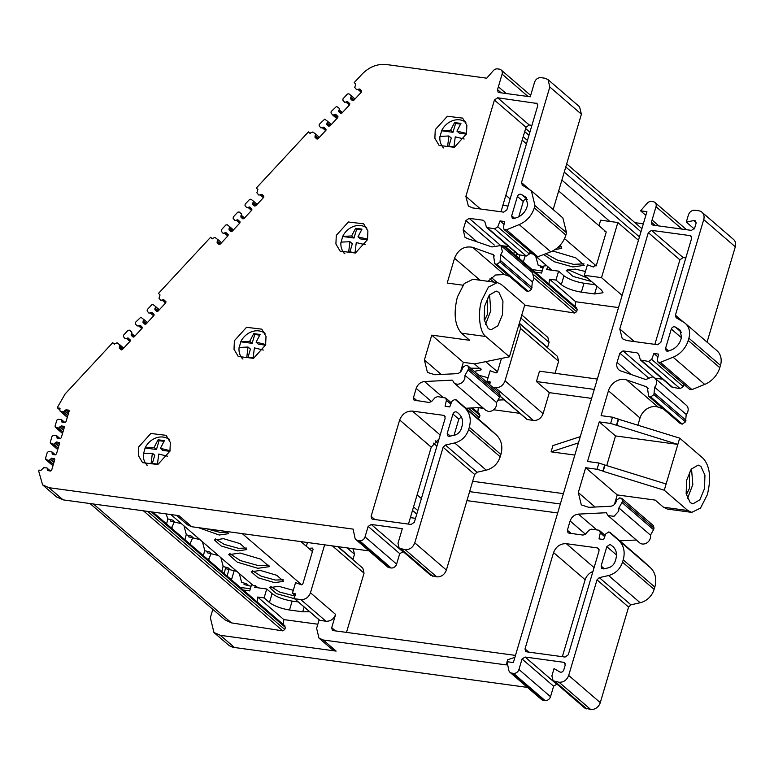 <?xml version="1.0" encoding="UTF-8"?>
<svg xmlns="http://www.w3.org/2000/svg" width="774" height="774" viewBox="0 0 774 774"><rect width="100%" height="100%" fill="white"/><g stroke="black" fill="none" stroke-linecap="round" stroke-linejoin="round"><path stroke-width="1.16" d="M457.25 412.329L459.253 414.167C462.388 417.302 463.297 421.337 462.01 426.271L461.323 428.583C460.104 432.066 457.782 434.301 454.338 435.269L448.872 436.352L447.807 435.878L447.208 433.411L452.935 414.08C454.009 411.903 455.451 411.313 457.25 412.329L457.202 412.281M450.816 404.086L446.385 400.274L445.727 398.039L437.61 396.607L435.114 397.623L431.631 401.483L429.135 402.49L414.071 400.119L413.471 397.652L416.209 388.403C417.718 384.33 420.495 382.037 424.539 381.524L452.461 380.14L454.135 383.033L485.714 410.239L488.375 411.42C492.196 411.536 494.867 409.639 496.395 405.74L496.589 402.557L465 375.351L464.816 378.525C463.268 382.414 460.598 384.301 456.795 384.214L454.135 383.033M427.606 372.478L434.911 374.751L456.679 373.678C459.369 373.329 461.217 371.81 462.223 369.092L462.688 367.544L465.89 365.27L467.931 365.87L468.531 368.337L468.067 369.895L465 375.351M427.403 372.304L424.404 359.968L431.757 335.132L469.731 340.308L461.478 333.197L485.84 336.516L509.398 356.804L474.743 363.896L463.345 362.338L460.501 371.917M462.92 285.2L447.188 283.052L454.541 258.216C458.276 249.373 464.313 245.745 472.653 247.332L493.425 254.772L494.77 263.721L526.349 290.927L528.39 291.537L531.593 289.263L532.338 281.862L533.973 278.882L532.473 272.729L500.894 245.513L491.916 246.954L466.935 238.373L464.971 237.25L463.171 229.849L465.909 220.59L469.121 218.326L483.121 220.232L484.843 221.819L486.517 227.411L518.106 254.617L526.223 256.049L529.358 254.007L530.142 251.947M500.894 245.513L502.394 251.676L500.759 254.656L500.014 262.057L496.811 264.321L494.77 263.721M504.048 224.363L500.023 220.909L497.779 226.792L494.644 228.843L486.517 227.411M500.023 220.909L504.648 221.538L503.429 227.266L504.087 229.501L536.74 257.181L550.788 251.821L519.209 224.605C526.678 221.287 531.709 215.723 534.302 207.896L534.979 205.594L531.39 190.801L522.102 185.044M519.209 224.605L506.477 229.781L504.087 229.501M522.382 185.247L521.502 182.587L549.821 87.007L548.021 79.606L544.819 78.193L540.978 77.671C537.93 77.584 535.782 79.093 534.563 82.218L530.238 96.798L499.172 92.57L498.098 92.096L497.508 89.629L498.369 86.785L506.167 93.519M361.255 92.251L358.052 89.494L356.562 89.6L354.734 87.404L355.759 84.153L354.211 82.595L361.874 74.343C369.169 66.883 377.383 63.623 386.507 64.542L486.701 78.184L493.27 70.686A4.789 3.986 130.7 0 1 497.576 68.896L499.278 69.128A4.789 3.986 130.7 0 1 501.097 69.931A4.789 3.986 130.7 0 1 502.113 74.13L498.369 86.785L506.186 93.519M358.052 89.494L359.804 88.981L361.681 90.897L361.4 92.087L353.728 100.359L352.296 100.523L350.603 98.879L350.699 97.418L354.231 99.817M351.299 95.86L351.028 97.06M351.057 95.541L348.832 93.789L347.449 94.012L343.017 98.782L342.872 100.185L344.701 102.381L347.487 101.539L349.809 103.677L349.538 104.867L341.866 113.139L340.434 113.304L338.741 111.659L338.828 110.198L339.167 109.84L342.369 112.598M339.438 108.641L339.167 109.84M339.196 108.321L336.564 106.396L331.156 111.562L331.011 112.965L332.83 115.162L335.616 114.32L337.948 116.458L337.677 117.648L330.005 125.92L328.563 126.085L326.87 124.44L326.967 122.979L330.498 125.378M336.796 118.596L332.83 115.162M327.576 121.421L327.296 122.621M327.334 121.102L324.703 119.177L319.275 124.362L319.12 125.765L320.949 127.962L323.735 127.13L326.067 129.258L325.796 130.448L318.114 138.72L316.682 138.885L314.989 137.24L315.086 135.779L318.617 138.178M315.686 134.231L315.415 135.421M315.444 133.912L312.822 131.986L309.793 133.196L308.449 131.88L310.229 133.409M263.392 197.651L260.19 194.893L258.7 195L256.871 192.803L257.906 189.562L256.349 187.995L308.449 131.88M260.19 194.893L261.941 194.38L263.818 196.296L263.547 197.496L255.865 205.758L254.433 205.923L252.74 204.278L252.837 202.817L256.368 205.216M253.437 201.269L253.166 202.459M253.195 200.95L250.969 199.189L249.596 199.411L245.155 204.191L245.01 205.584L246.838 207.78L249.625 206.948L251.947 209.077L251.676 210.276L244.004 218.539L242.572 218.703L240.878 217.059L240.966 215.598L241.304 215.24L244.507 217.997M241.575 214.05L241.304 215.24M241.333 213.73L239.098 211.97L237.724 212.192L233.293 216.972L233.148 218.365L234.977 220.561L237.753 219.729L240.085 221.857L239.814 223.057L232.142 231.32L230.7 231.484L229.017 229.839L229.104 228.378L229.443 228.02L232.635 230.778M229.714 226.83L229.443 228.02M229.472 226.511L227.237 224.75L225.863 224.973L221.412 229.772L221.258 231.165L223.086 233.361L225.873 232.529L228.204 234.657L227.933 235.857L220.261 244.12L218.819 244.284L217.126 242.639L217.223 241.178L220.754 243.578M217.639 239.35L221.548 242.726L217.61 239.33L217.552 240.82M209.831 238.102L210.586 237.289L211.999 238.653L214.959 237.386L217.823 239.63M209.822 238.102L158.486 293.394L160.044 294.962L159.009 298.213L160.837 300.399L163.624 299.567L165.955 301.696L165.684 302.895L158.012 311.158L156.571 311.332L154.877 309.677L154.974 308.216L158.506 310.616M155.574 306.668L155.303 307.858M155.342 306.349L153.107 304.588L151.733 304.811L147.292 309.59L147.147 310.993L148.976 313.18L151.762 312.348L154.084 314.476L153.813 315.676L146.141 323.938L144.709 324.113L143.016 322.458L143.113 320.997L146.644 323.397M143.519 319.169L147.437 322.545L143.5 319.149L143.442 320.639M141.806 328.611L138.604 325.854L137.114 325.96L135.286 323.774L135.431 322.371L140.839 317.205L143.712 319.449M138.604 325.854L140.355 325.351L142.222 327.257L141.952 328.457L134.279 336.719L132.838 336.893L131.154 335.239L131.241 333.778L131.58 333.42L134.773 336.177M131.851 332.23L131.58 333.42M131.609 331.911L129.374 330.15L128 330.372L123.55 335.171L123.405 336.574L125.224 338.76L128.01 337.928L130.342 340.057L130.071 341.257L122.398 349.519L120.957 349.693L119.264 348.039L119.36 346.588L119.689 346.22L122.892 348.977M119.776 344.749L123.685 348.126L119.747 344.73L119.689 346.22M111.969 343.501L112.723 342.688L114.136 344.053L117.097 342.785L119.96 345.03M111.959 343.501L65.171 393.898L57.731 406.824L57.431 407.85L59.811 408.295M59.704 408.217L60.043 411.081L67.299 417.331M67.328 417.234L60.382 411.246L63.236 411.942L67.744 415.832M68.238 414.187L64.6 411.062L63.236 411.942M64.6 411.062L66.003 409.727L68.867 410.268M68.76 410.191L69.109 411.246L66.013 421.685L64.735 422.585L61.872 422.043M62.288 422.236L61.765 420.611L63.913 422.469M62.549 433.372L55.031 426.232L56.812 420.205L58.011 419.295L61.417 419.556L64.958 422.585M61.417 419.556L61.765 420.611M63.449 430.325L59.821 427.19L58.456 428.08L55.264 427.209L62.52 433.469M59.821 427.19L61.214 425.864L64.087 426.406M63.981 426.329L64.329 427.383L61.233 437.823L59.956 438.723L57.092 438.181M57.508 438.374L56.986 436.749L59.134 438.606M57.769 449.51L50.242 442.37L52.032 436.343L53.232 435.433L56.637 435.694L60.179 438.723M56.637 435.694L56.986 436.749M58.669 446.463L55.041 443.328L53.677 444.218L50.484 443.347L57.74 449.607M55.041 443.328L56.434 442.002L59.308 442.544M59.192 442.457L59.54 443.521L56.454 453.951L55.177 454.86L52.313 454.319M52.729 454.502L52.206 452.887L54.354 454.735M52.98 465.667L45.463 458.527L47.253 452.48L48.443 451.571L51.858 451.832L55.399 454.86M51.858 451.832L52.206 452.887M53.88 462.62L50.252 459.495L48.888 460.375L45.695 459.514L52.951 465.764M50.252 459.495L51.645 458.16L54.519 458.701M54.403 458.624L54.761 459.679L51.664 470.118L50.387 471.018L47.524 470.476M47.94 470.669L47.417 469.044L49.565 470.902M176.433 515.3L187.54 524.869L191.778 526.746L178.881 515.639L63.1 499.869L48.985 487.697L42.589 484.872L38.7 471.124L38.99 470.089L40.935 470.369L43.663 467.728L46.672 467.873L50.61 471.027M47.069 467.989L47.417 469.044M48.985 487.697L353.128 529.116L354.927 537.756A4.789 3.986 -49.3 0 0 356.059 539.73A4.789 3.986 -49.3 0 0 357.869 540.533L359.571 540.765A4.789 3.986 -49.3 0 0 365.038 536.904L368.143 526.417L371.239 524.462L402.306 528.69L397.991 543.271L399.191 548.195L430.77 575.411L436.749 576.872C441.325 577.017 444.537 574.743 446.375 570.061L414.787 542.845L443.105 447.266L445.427 445.04L454.667 442.951C461.546 441.016 466.2 436.555 468.638 429.57L469.315 427.267C471.385 419.373 469.924 412.919 464.913 407.898L455.006 399.278L451.871 401.329L449.733 406.921L445.108 406.292L446.385 400.274M414.787 542.845C412.939 547.508 409.727 549.782 405.17 549.666L399.191 548.195M487.649 426.958L456.118 399.79L487.601 426.919M392.873 521.986L372.778 519.248L371.714 518.783L371.114 516.316L399.655 419.963C402.19 413.887 406.447 410.926 412.416 411.1L443.492 415.328L444.557 415.802L445.156 418.27L414.371 522.208L411.158 524.472L392.873 521.986M517.4 196.441L511.672 215.772L512.272 218.239L513.336 218.703L517.554 217.349C522.227 215.269 525.372 211.786 526.988 206.9L527.674 204.597L525.875 197.206L521.395 194.438L527.288 199.518C525.527 198.87 524.201 199.537 523.292 201.521L517.4 196.441C518.299 194.468 519.625 193.8 521.395 194.438M138.74 446.869L150.833 433.479L166.12 435.327L170.338 442.505L169.951 451.116L157.857 464.516L142.571 462.659L138.352 455.48L138.74 446.869M234.406 340.695L246.509 327.305L261.786 329.163L266.014 336.342L265.627 344.952L253.524 358.343L238.247 356.485L234.019 349.306L234.406 340.695M336.293 235.373L348.397 221.983L363.674 223.831L367.902 231.02L367.515 239.63L355.411 253.021L340.134 251.163L335.906 243.984L336.293 235.373M435.259 129.655L447.362 116.255L462.639 118.112L466.867 125.291L466.48 133.902L454.377 147.302L439.1 145.444L434.872 138.265L435.259 129.655M485.385 209.657L472.604 207.916L468.338 206.029L465.88 196.403L494.422 100.049L497.624 97.776L537.069 103.474L537.669 105.941L506.883 209.88L503.681 212.144L485.385 209.657M465.58 121.808L464.574 121.508M366.615 227.537L365.609 227.227M264.727 332.859L263.731 332.549M169.061 439.032L168.055 438.723M312.435 551.543L300.902 541.606M301.725 584.844L242.262 533.615M170.831 514.536L253.05 585.367L255.497 585.705L254.714 587.36L266.73 588.995L272.09 593.61C276.879 597.131 283.565 599.618 292.137 601.088L298.251 601.92M239.301 573.524L241.672 582.474L246.403 583.615L248.773 585.657L244.033 584.515L251.057 586.257M220.871 557.648L223.241 566.597L227.972 567.739L230.342 569.78L225.602 568.638L236.834 571.396M202.44 541.771L204.81 550.72L209.541 551.862L211.912 553.894L207.171 552.762L218.403 555.519M184.009 525.894L186.379 534.844L191.12 535.985L193.481 538.017L188.74 536.885L199.973 539.642M165.994 513.878L167.948 518.967L172.689 520.109L175.05 522.14L170.309 520.999L181.542 523.766M170.309 520.999L170.715 519.635M188.74 536.885L189.146 535.511M207.171 552.762L207.577 551.388M225.602 568.638L226.008 567.265M244.033 584.515L244.439 583.141M251.676 584.186L249.692 590.881L243.307 590.02M308.7 548.321L312.386 548.079L313.112 549.259L302.847 583.925L301.502 584.834L295.562 582.658L292.446 593.155L295.233 595.554M306.33 546.28L307.452 542.497M234.154 570.748L231.465 579.813M250.312 588.782L240.288 587.418M309.668 611.75L302.731 611.808L289.495 610.009C280.923 608.548 274.248 606.052 269.449 602.53L264.089 597.915L266.73 588.995M264.089 597.915L257.674 597.044L283.855 619.597L283.168 624.966M257.065 601.862L257.674 597.044M324.645 544.838L310.451 592.758C308.613 597.451 305.401 599.715 300.825 599.579L294.788 598.757L294.12 597.576L295.687 594.674L295.02 593.503L292.446 593.155M319.962 620.448L294.362 598.563L319.536 620.255L325.999 621.27C330.566 621.377 333.778 619.113 335.626 614.45L331.707 627.695L335.413 630.887M294.526 598.708L276.512 593.639L269.662 587.621L278.785 586.315L293.288 590.33M274.538 582.648L258.081 577.762L251.231 571.744L260.354 570.438L276.811 575.324L283.661 581.342L274.538 582.648M257.877 568.3L237.26 562.166L228.756 554.658L240.153 553.033L260.77 559.167L269.284 566.665L257.877 568.3M237.676 550.894L221.219 545.999L214.369 539.981L223.493 538.685L239.95 543.571L246.8 549.588L237.676 550.894M227.527 531.612L228.369 533.712L219.245 535.018L198.463 527.655M257.926 587.795L255.497 585.705M270.823 586.547L279.53 592.023L294.942 596.067M252.392 570.67L261.099 576.146L275.302 580.045L283.274 579.813M229.752 553.545L240.24 560.55L258.651 565.688L269.052 565.184M215.53 538.907L224.237 544.393L238.45 548.292L246.413 548.06M206.329 528.719L220.019 532.406L227.982 532.183M227.053 576.02L228.988 569.5M225.708 567.197L224.247 573.602M166.613 523.95L167.794 518.735M185.034 539.817L186.215 534.602M174.198 521.986L171.586 528.226M203.465 555.693L204.636 550.469M192.62 537.862L190.007 544.103M221.886 571.56L223.057 566.336M211.041 553.739L208.429 559.97M190.51 542.477L190.539 544.557M172.08 526.601L172.109 528.681M208.932 558.344L208.961 560.424M153.697 512.204L153.687 512.814M337.745 546.618L362.842 568.242L364.041 573.166L346.491 632.397M515.484 655.404L333.362 630.607L332.298 630.142L331.707 627.695M317.833 624.221L283.855 619.597M319.111 619.897L316.614 628.324L318.994 638.115L331.765 649.115M151.24 511.866L285.383 627.443L284.416 625.682M285.383 627.443L284.774 629.523L147.631 511.382M143.432 510.811L282.82 630.887L284.774 629.523M282.82 630.887L231.436 622.886L225.137 619.955M347.1 547.895L354.492 554.261L353.292 549.337L352.47 548.621M354.492 554.261L352.973 559.409L338.199 546.686M146.218 464.081L146.673 465.019M145.251 447.991L156.464 449.52L154.074 447.459L145.125 447.894L143.548 453.728M147.292 465.222A16.912 14.087 130.7 0 1 143.432 453.622L152.372 453.196L154.761 455.257L152.362 463.365M167.629 456.225L158.718 454.057L157.47 464.11L151.124 463.249L152.372 453.196M154.074 447.459L158.08 439.787L164.417 440.648L160.412 448.32L162.801 450.381L169.883 451.348M156.464 449.52L159.086 440.658L163.991 441.325M158.08 439.787L159.086 440.658M160.412 448.32L170.077 450.691M145.125 447.894A16.912 14.087 130.7 0 1 169.351 439.622M241.885 357.907L242.339 358.855M240.917 341.818L252.131 343.346L249.741 341.295L240.801 341.721L239.224 347.555M242.968 359.059A16.912 14.087 130.7 0 1 239.098 347.458L248.048 347.023L250.437 349.084L248.038 357.191M263.305 350.051L254.385 347.894L253.137 357.936L246.8 357.075L248.048 347.023M249.741 341.295L253.746 333.613L260.093 334.484L256.088 342.156L258.477 344.217L265.559 345.175M252.131 343.346L254.762 334.484L259.667 335.152M253.746 333.613L254.762 334.484M256.088 342.156L265.753 344.517M240.801 341.721A16.912 14.087 130.7 0 1 265.027 333.449M343.772 252.576L344.227 253.533M342.805 236.496L354.018 238.024L351.628 235.964L342.688 236.399L341.111 242.233M344.856 253.727A16.912 14.087 130.7 0 1 340.986 242.127L349.935 241.701L352.325 243.762L349.916 251.869M365.193 244.729L356.272 242.562L355.024 252.614L348.687 251.753L349.935 241.701M351.628 235.964L355.634 228.291L361.98 229.152L357.975 236.834L360.365 238.885L367.447 239.853M354.018 238.024L356.65 229.162L361.555 229.83M355.634 228.291L356.65 229.162M357.975 236.834L367.631 239.195M342.688 236.399A16.912 14.087 130.7 0 1 366.915 228.127M442.738 146.857L443.192 147.805M441.77 130.777L452.983 132.306L450.594 130.245L441.654 130.671L440.067 136.514M443.821 148.008A16.912 14.087 130.7 0 1 439.951 136.408L448.901 135.982L451.29 138.033L448.881 146.151M464.158 139.001L455.238 136.843L453.99 146.896L447.653 146.034L448.901 135.982M450.594 130.245L454.599 122.573L460.946 123.434L456.941 131.106L459.33 133.167L466.412 134.134M452.983 132.306L455.605 123.443L460.52 124.111M454.599 122.573L455.605 123.443M456.941 131.106L466.596 133.476M441.654 130.671A16.912 14.087 130.7 0 1 465.871 122.398M63.1 499.869L56.541 496.889M478.777 375.216L488.065 377.76M462.291 368.869L461.488 368.598M474.404 363.848L481.215 369.846L474.346 371.394M497.489 371.81L485.492 361.477M470.621 368.182L480.828 368.318M462.262 365.996L463.336 366.354M504.242 399.848L498.388 400.042M490.281 382.192L487.03 381.253L490.136 370.756L496.086 372.933L497.43 372.023L501.475 358.352M487.03 381.253L489.816 383.652M489.41 384.368L490.271 382.782L489.603 381.601L490.077 381.834M519.267 323.484L520.544 328.476L505.025 380.856C503.187 385.549 499.985 387.822 495.408 387.677L492.835 387.329M477.742 413.064L478.351 407.627M519.915 413.345L493.677 409.775M483.576 408.391L478.429 407.695M499.936 396.143L527.007 419.46L533.48 420.476C538.036 420.592 541.249 418.318 543.096 413.655L505.025 380.856M415.522 518.328L410.365 517.622M591.617 398.397L549.327 392.641L536.43 381.534L539.497 371.181L597.344 379.067M519.354 323.542L557.425 356.34L558.615 361.274L555.055 373.3M549.327 392.641L543.096 413.655M520.873 318.066L549.076 342.369L547.876 337.435L521.792 314.96M549.076 342.369L547.557 347.507L519.344 323.213M536.846 257.191L552.007 270.242M543.077 267.901L540.552 267.301L543.067 267.949M535.85 256.842L538.191 265.259L543.358 266.962M540.552 267.301L540.958 265.927M525.13 255.904L523.33 261.97M542.187 270.929L532.154 269.565M535.173 272.167L541.558 273.038L543.619 266.082L546.676 265.656M518.928 258.168L519.818 255.178M547.905 266.72L546.589 269.507L558.605 271.142L563.956 275.757C568.755 279.279 575.44 281.775 584.012 283.236L595.312 284.774M548.93 284.019L549.55 279.201L575.721 301.744L575.034 307.114M601.514 277.643L617.846 222.525L638.453 240.279L622.122 295.397L601.514 277.643L584.322 275.302L601.572 290.163L603.023 292.756L594.606 293.965L581.371 292.156C572.799 290.695 566.113 288.199 561.314 284.687L555.964 280.072L549.55 279.201M555.964 280.072L558.605 271.142M584.322 275.302L587.427 264.805L593.368 266.982L594.829 265.685L596.212 265.879L564.546 238.595M604.204 230.226L604.987 231.416M598.999 225.747L600.643 220.184L617.846 222.525M558.654 190.984L606.245 231.987L596.212 265.879M591.559 281.533L573.031 276.424L566.181 270.397L575.314 269.1L585.444 271.49M551.843 251.357L555.113 251.695L575.721 257.829L584.235 265.327L572.828 266.962L554.174 261.709L543.851 254.636M560.037 245.329L561.75 248.251L554.716 249.779M545.96 253.785L557.454 260.122L573.602 264.35L584.002 263.847M558.073 247.264L561.363 246.722M567.352 269.333L587.795 278.301M502.916 205.178L508.005 206.087M503.313 245.89L577.259 309.59L576.282 307.829M577.259 309.59L576.64 311.68L533.934 274.886M534.157 278.118L574.695 313.035L576.64 311.68M574.695 313.035L524.666 305.246M513.752 253.717L514.391 251.415M516.761 253.466L516.123 255.749M471.192 407.985L479.967 415.541L478.99 413.78M479.967 415.541L479.348 417.621L468.328 408.121M477.403 418.986L479.348 417.621M522.189 140.123L526.455 143.8M510.134 198.918L505.867 195.242M368.995 550.875L191.778 526.746M59.85 409.939L57.431 407.85M112.723 342.688L114.504 344.217M210.586 237.289L212.366 238.818M356.059 539.73L387.639 566.945A4.789 3.986 -49.3 0 0 389.457 567.739L391.16 567.971A4.789 3.986 -49.3 0 0 396.617 564.111L399.723 553.623L368.143 526.417M403.283 551.727L399.723 553.623M439.042 438.906L431.234 447.169L399.655 419.963M431.234 447.169L408.449 524.104M482.444 407.424L465.929 408.246M463.345 362.338L431.757 335.132M509.398 356.804L524.82 304.724L501.271 284.435L497.353 282.578L488.404 287.106L481.747 300.302C477.413 312.967 479.609 332.433 485.84 336.516M509.369 276.308L504.242 274.538L495.447 275.012L488.017 281.31M508.837 246.635L500.952 245.561M465.88 196.403L480.499 208.99M531.922 125.349L529.213 124.982L526.001 127.255L500.962 211.776M579.533 106.754L581.4 114.213L553.091 209.793M562.872 217.929L566.568 232.8L565.881 235.103C563.308 242.939 558.277 248.512 550.788 251.821M496.589 402.557L499.656 397.101L500.11 395.543L499.511 393.086L467.931 365.87M487.697 426.996L496.502 435.114C501.513 440.125 502.984 446.579 500.904 454.473L500.217 456.786C497.798 463.781 493.144 468.241 486.246 470.157L477.016 472.246L474.685 474.481L446.375 570.061M527.462 687.399L234.464 647.499L220.338 635.328L336.119 651.098L331.891 649.222M336.119 651.098L323.232 639.992L318.994 638.115M557.677 512.969L466.945 500.614M469.605 491.625L560.337 503.98M563.404 493.638L472.672 481.283M323.232 639.992L506.206 664.905L507.599 664.45M622.122 295.397L514.904 657.358L507.754 659.7L507.154 661.722M507.086 661.954L506.206 664.905M536.43 381.534L594.277 389.409M618.513 307.578L575.721 301.744M634.932 222.66L643.329 223.802M212.831 609.361L210.354 617.71L213.943 632.503L220.338 635.328M574.83 455.064L551.078 451.832L552.936 445.582L580.287 436.642M578.43 442.892L551.078 451.832M234.464 647.499A16.893 14.067 130.7 0 1 228.069 644.665L213.943 632.503M514.904 657.358L513.365 662.563L507.028 661.702L508.828 670.342A4.789 3.986 -49.3 0 0 509.96 672.316A4.789 3.986 -49.3 0 0 511.778 673.119L513.481 673.351A4.789 3.986 -49.3 0 0 518.938 669.481L522.044 658.993L525.14 657.039L556.719 684.255L553.623 686.209L522.044 658.993M509.96 672.316L541.539 699.532A4.789 3.986 -49.3 0 0 543.358 700.325L545.06 700.557A4.789 3.986 -49.3 0 0 550.517 696.697L553.623 686.209M645.835 215.356L640.562 210.818L646.919 211.689L638.453 240.279M640.562 210.818L647.18 203.272A4.789 3.986 130.7 0 1 651.476 201.482L653.179 201.714A4.789 3.986 130.7 0 1 654.998 202.517A4.789 3.986 130.7 0 1 656.013 206.706L652.076 220.019L658.964 225.95L652.076 220.019M652.056 220.019L651.408 222.215L655.143 225.437M694.268 228.949L686.296 222.09L694.394 220.435L695.468 220.9L696.058 223.367L694.655 228.107L691.453 230.381L653.072 225.147L651.998 224.683L651.408 222.215M585.425 534.176L570.109 520.979L567.371 530.238L567.971 532.706L569.035 533.17L583.035 535.076L585.531 534.07L589.014 530.209L591.51 529.193L598.563 530.151L599.627 530.625L600.285 532.86L599.008 538.878L603.633 539.507L605.771 533.905L608.906 531.864L618.813 540.484C623.834 545.496 625.305 551.959 623.215 559.854L654.804 587.06A22.523 18.76 130.7 0 0 650.402 567.69L618.813 540.484M570.109 520.979C571.618 516.916 574.395 514.623 578.439 514.11L596.783 529.909M653.411 525.672L654.02 528.129L653.556 529.687L650.489 535.144L618.9 507.938L618.716 511.111L614.082 516.297L608.035 515.619L606.361 512.727L578.439 514.11M618.9 507.938L621.977 502.481L622.431 500.923L621.832 498.456L619.79 497.856L616.588 500.13L616.123 501.678C615.117 504.396 613.269 505.915 610.58 506.264L588.811 507.338L581.303 504.89L578.304 492.554L595.1 507.028M585.657 467.719L597.064 469.276L598.912 463.026L587.514 461.468L599.231 421.888L610.638 423.446L677.85 444.402L666.124 483.982L605.026 465.077L603.169 471.327L664.276 490.232L687.834 510.53L663.463 507.212L655.21 500.101L617.246 494.925L585.657 467.719L578.304 492.554M610.638 423.446L612.495 417.196L601.088 415.638L608.441 390.802A14.087 11.736 130.7 0 1 626.553 379.918L658.142 407.124A14.087 11.736 -49.3 0 0 640.03 418.008L637.892 425.216M648.264 388.538L646.019 386.613L626.553 379.918M646.019 386.613L647.335 387.358L648.67 396.307L650.711 396.907L682.291 424.123L685.503 421.849L686.238 414.448A7.034 5.863 130.7 0 0 686.374 405.305L654.794 378.099A7.034 5.863 130.7 0 1 654.659 387.242L686.238 414.448M654.659 387.242L653.914 394.634L650.711 396.907M648.225 377.654L619.819 353.176L617.072 362.435A8.456 7.043 130.7 0 0 618.871 369.837A8.456 7.043 130.7 0 0 620.835 370.959L645.816 379.541L652.124 376.919A7.034 5.863 130.7 0 1 654.794 378.099M619.819 353.176L623.022 350.903L653.846 377.46M638.705 354.269L637.021 352.818L623.022 350.903M637.021 352.818L638.744 354.405L640.417 359.997L648.544 361.429L651.679 359.378L683.258 386.584L684.042 384.533M657.948 356.949L653.924 353.486L651.679 359.378M653.924 353.486L658.548 354.115L657.329 359.842L657.987 362.077L660.377 362.367L691.956 389.583L704.688 384.407L673.109 357.191L660.377 362.367M676.002 317.63L683.616 322.187A16.893 14.067 130.7 0 1 685.29 323.387L716.869 350.593A16.893 14.067 130.7 0 1 720.468 365.386L719.781 367.689L688.202 340.483A22.523 18.76 130.7 0 1 673.109 357.191M688.202 340.483L688.879 338.18L720.468 365.386M685.29 323.387A16.893 14.067 130.7 0 1 688.879 338.18M676.283 317.833L675.402 315.173L683.403 322.061M686.296 222.09L688.463 214.804C689.692 211.679 691.83 210.17 694.878 210.257L698.719 210.78A8.446 7.034 130.7 0 1 701.921 212.192A8.446 7.034 130.7 0 1 703.721 219.593L675.402 315.173M565.214 663.724L563.52 662.273L525.14 657.039M563.52 662.273L564.585 662.738L565.184 665.205L563.782 669.945C562.891 671.919 561.556 672.587 559.786 671.948L554.049 668.562L551.891 675.857L553.091 680.781L559.07 682.252L590.649 709.458A8.446 7.034 130.7 0 0 600.276 702.637L568.687 675.431C566.849 680.123 563.646 682.387 559.07 682.252M654.804 587.06L654.117 589.372A16.893 14.067 130.7 0 1 640.146 602.743L630.916 604.833L628.585 607.068L597.006 579.852L568.687 675.431M597.006 579.852L599.328 577.627L630.916 604.833M654.117 589.372L622.538 562.156C620.119 569.161 615.456 573.621 608.567 575.537L599.328 577.627M622.538 562.156L623.215 559.854M641.549 559.544L610.018 532.377L641.501 559.505M592.942 571.493A11.262 9.375 -49.3 0 0 585.144 579.755L553.555 552.549L525.014 648.902L525.614 651.36L526.678 651.834L565.059 657.058L568.271 654.794L599.057 550.846L598.457 548.389L597.393 547.915L566.316 543.687L594.093 567.613M553.555 552.549C556.09 546.463 560.347 543.512 566.316 543.687M622.344 338.712L626.505 340.502L657.581 344.73L660.783 342.466L691.569 238.518L690.979 236.06L689.905 235.586L651.524 230.362L683.113 257.568L679.901 259.841L654.862 344.362M622.238 338.615L619.781 328.979L634.399 341.576M679.901 259.841L648.322 232.635L619.781 328.979M648.322 232.635L651.524 230.362M671.3 329.027C672.2 327.054 673.525 326.386 675.296 327.025L679.775 329.782L681.575 337.183L680.888 339.486C679.272 344.372 676.128 347.855 671.455 349.935L667.236 351.29L666.172 350.825L665.572 348.358L671.3 329.027L681.41 337.735M601.108 565.997L606.835 546.667L610.038 544.393L613.153 546.754C616.288 549.888 617.197 553.923 615.911 558.857L615.224 561.169C614.014 564.652 611.683 566.887 608.238 567.855L603.652 568.89L601.708 568.464L601.108 565.997L604.291 568.745M585.134 579.755L562.35 656.691M606.719 465.609L615.514 435.917L599.231 421.888M663.463 507.212L667.381 509.06L691.743 512.378L700.509 508.083L707.349 494.654C711.335 478.235 709.971 466.171 703.256 458.45L679.698 438.152L677.85 444.402L615.514 435.917M679.698 438.152L618.6 419.247L616.743 425.497M618.6 419.247L612.495 417.196M616.443 425.236L618.291 418.986M605.026 465.077L598.912 463.026M597.064 469.276L602.869 471.066L604.717 464.816M617.246 494.925L614.401 504.503M701.921 212.192L733.5 239.408A8.446 7.034 130.7 0 1 735.3 246.8L707.059 342.147M719.781 367.689A22.523 18.76 130.7 0 1 704.688 384.407M657.987 362.087L689.566 389.293L691.956 389.583M640.417 359.997L672.006 387.203L680.123 388.635L683.258 386.584M662.738 379.221L654.852 378.147M648.67 396.307L680.249 423.513L682.291 424.123M663.279 408.895L658.142 407.124M650.489 535.144A7.034 5.863 130.7 0 1 647.141 542.69A7.034 5.863 130.7 0 1 639.614 542.826L608.035 515.619M636.344 540.01L619.829 540.832M641.598 559.583L650.402 567.69M628.585 607.068L600.276 702.637M553.091 680.781L584.67 707.987L590.649 709.458M685.822 257.936L683.113 257.568M700.905 466.383L704.94 475.226L704.475 488.704L699.851 499.82L692.904 503.874L690.185 502.587L686.151 493.744L686.615 480.267L691.23 469.15L698.187 465.097L700.905 466.383M666.124 483.982L664.276 490.232M691.743 512.378L687.834 510.53M687.467 498.553L692.817 484.582L691.521 468.773M689.411 472.14L689.586 488.123L686.335 494.741M518.774 216.788L523.292 201.521M497.237 282.558L472.991 279.259L464.226 283.565L457.386 296.984C453.4 313.402 454.764 325.477 461.478 333.197M488.191 328.573L484.166 319.73L484.63 306.252L489.245 295.136L496.192 291.082L498.92 292.369L502.945 301.212L502.481 314.689L497.866 325.806L490.909 329.859L488.191 328.573M485.482 324.538L490.832 310.567L489.536 294.759M487.427 298.125L487.591 314.109L484.34 320.726M500.759 254.656L532.338 281.862M461.333 416.896L458.827 419.16L452.935 414.08M454.038 435.336L458.827 419.16M447.208 433.411L450.391 436.159M511.672 215.772L514.807 218.462M361.555 91.893L358.372 89.155M349.684 104.674L346.5 101.936M337.822 117.455L334.639 114.716M325.941 130.255L322.758 127.517M263.692 197.293L260.509 194.555M251.831 210.073L248.638 207.335M239.959 222.854L236.776 220.116M228.078 235.664L224.895 232.916M165.829 302.702L162.646 299.954M153.968 315.482L150.785 312.735M142.097 328.263L138.914 325.515M130.216 341.063L127.033 338.315M59.385 408.111L60.062 408.691M68.364 413.761L64.726 410.636M63.574 429.899L59.946 426.774M58.795 446.037L55.167 442.902M54.006 462.194L50.378 459.069M304.153 607.01L302.731 611.808M289.495 610.009L292.137 601.088M269.449 602.53L272.09 593.61M300.825 599.579L325.999 621.27M310.451 592.758L335.626 614.45M364.041 573.166L332.375 545.883M231.436 622.886L93.431 504M499.985 395.998L527.442 419.653M495.408 387.677L533.48 420.476M436.894 446.163L433.372 443.134M412.503 510.405L416.77 514.081M413.539 506.912L417.805 510.588M417.109 494.876L421.375 498.553M558.615 361.274L520.544 328.476M561.314 284.687L563.956 275.757M581.371 292.156L584.012 283.236M596.918 286.157L594.606 293.965M497.218 282.558L491.364 277.518M524.714 131.609L528.981 135.286M565.765 166.981L640.969 231.765M639.45 236.912L564.246 172.128M527.452 140.433L523.185 136.756M609.854 221.432L561.885 180.1M437.891 442.796L435.627 440.851M47.282 469.499L48.772 470.786M54.761 459.088L54.103 458.518M54.48 460.598L51.655 458.169M48.888 460.375L53.396 464.265M52.071 453.341L53.561 454.628M59.55 442.922L58.892 442.351M59.269 444.44L56.444 442.002M53.677 444.218L58.185 448.107M56.85 437.204L58.34 438.49M64.329 426.793L63.671 426.222M64.049 428.303L61.223 425.864M58.456 428.08L62.965 431.969M61.63 421.066L63.129 422.352M69.118 410.655L68.451 410.085M68.838 412.165L66.003 409.736M119.36 346.588L122.563 349.345M119.264 348.039L121.441 349.916M129.916 341.411L126.723 338.654M131.241 333.778L134.444 336.545M131.154 335.239L133.322 337.116M143.113 320.997L146.305 323.764M143.016 322.458L145.183 324.335M153.668 315.831L150.466 313.073M155.361 306.369L159.299 309.764L155.39 306.388M154.974 308.216L158.177 310.984M154.877 309.677L157.054 311.554M165.53 303.05L162.337 300.293M217.223 241.178L220.426 243.936M217.126 242.639L219.303 244.516M227.779 236.012L224.586 233.255M229.491 226.53L233.438 229.926L229.52 226.55M229.104 228.378L232.306 231.136M229.017 229.839L231.184 231.716M239.669 223.212L236.467 220.455M240.966 215.598L244.168 218.355M240.878 217.059L243.046 218.936M251.531 210.431L248.328 207.674M253.224 200.969L257.162 204.365L253.253 200.988M252.837 202.817L256.039 205.574M252.74 204.278L254.917 206.155M315.473 133.931L319.41 137.317L315.502 133.95M315.086 135.779L318.288 138.536M314.989 137.24L317.166 139.107M325.641 130.613L322.439 127.855M331.291 124.517L327.383 121.15M326.967 122.979L330.169 125.736M326.87 124.44L329.047 126.307M337.532 117.812L334.329 115.055M333.023 115.326L336.806 118.586M338.828 110.198L342.031 112.956M338.741 111.659L340.908 113.526M349.393 105.032L346.191 102.274M355.024 98.956L351.115 95.589L355.024 98.956M350.699 97.418L353.902 100.175M350.603 98.879L352.78 100.746M497.508 89.629L501.242 92.851M502.113 74.13L528.091 96.508M357.869 540.533L389.457 567.739M359.571 540.765L391.16 567.971M365.038 536.904L396.617 564.111M371.239 524.462L402.819 551.669M371.114 516.316L374.848 519.528M412.416 411.1L440.193 435.027M445.185 416.789L443.492 415.328M413.471 397.652L417.205 400.874M431.524 401.59L416.209 388.403M424.539 381.524L442.883 397.323M424.404 359.968L441.199 374.442M480.093 280.227L454.541 258.216M472.653 247.332L504.242 274.538M494.363 255.952L492.119 254.027M463.171 229.849L477.142 241.875M494.325 245.068L465.909 220.59M469.121 218.326L499.946 244.874M484.805 221.683L483.121 220.232M526.001 127.255L494.422 100.049M497.624 97.776L529.213 124.982M537.698 104.461L536.005 103M543.358 700.325L511.778 673.119M545.06 700.557L513.481 673.351M550.517 696.697L518.938 669.481M681.991 229.094L656.013 206.706M617.072 362.435L631.042 374.461M567.371 530.238L571.106 533.45M525.014 648.902L528.748 652.114M640.03 418.008L608.441 390.802M599.086 549.376L597.393 547.915M691.598 237.047L689.905 235.586M654.378 393.086L685.957 420.292M653.914 394.634L685.503 421.849M681.314 423.988L649.734 396.781M668.707 351.048L665.572 348.358M680.491 330.527L678.933 329.182M675.296 327.025L681.536 332.404M696.174 222.757L693.523 220.474M735.3 246.8L703.721 219.593M680.123 388.635L648.544 361.429M673.07 387.677L641.491 360.461M654.02 528.129L622.431 500.923M653.556 529.687L621.977 502.481M606.835 546.667L616.501 554.997M604.717 536.672L600.285 532.86M640.146 602.743L608.567 575.537M586.798 708.936L555.219 681.73M526.591 197.941L525.033 196.596M519.17 255.091L487.581 227.875M526.223 256.049L494.644 228.843M497.779 226.792L529.358 254.007M506.477 229.781L538.056 256.997M565.881 235.103L534.302 207.896M534.979 205.594L566.568 232.8M521.502 182.587L529.503 189.475M581.4 114.213L549.821 87.007M527.413 291.401L495.834 264.195M496.811 264.321L528.39 291.537M500.014 262.057L531.593 289.263M500.478 260.499L532.057 287.705M499.656 397.101L468.067 369.895M500.11 395.543L468.531 368.337M401.319 549.143L432.898 576.349M405.17 549.666L436.749 576.872M474.685 474.481L443.105 447.266M445.427 445.04L477.016 472.246M486.246 470.157L454.667 442.951M500.217 456.786L468.638 429.57M469.315 427.267L500.904 454.473M496.502 435.114L464.913 407.898M152.846 512.088L285.026 625.963M225.292 620.09L89.987 503.526M437.813 443.067L435.433 441.016M416.731 514.226L412.465 510.55M529.639 253.282L532.502 253.978M504.929 246.103L576.901 308.11M493.764 282.094L489.971 278.824M641.888 228.659L566.684 163.875M529.9 132.18L525.633 128.503M472.479 407.917L479.609 414.061M42.589 484.872L56.705 497.043M331.301 124.517L327.354 121.131M501.097 69.931L530.654 95.395M686.567 229.714L654.998 202.517M653.42 525.662L621.832 498.456M605.191 535.414L599.627 530.625M562.969 218.007L531.496 190.897M548.118 79.693L579.6 106.822M445.727 398.039L451.29 402.828"/></g></svg>
